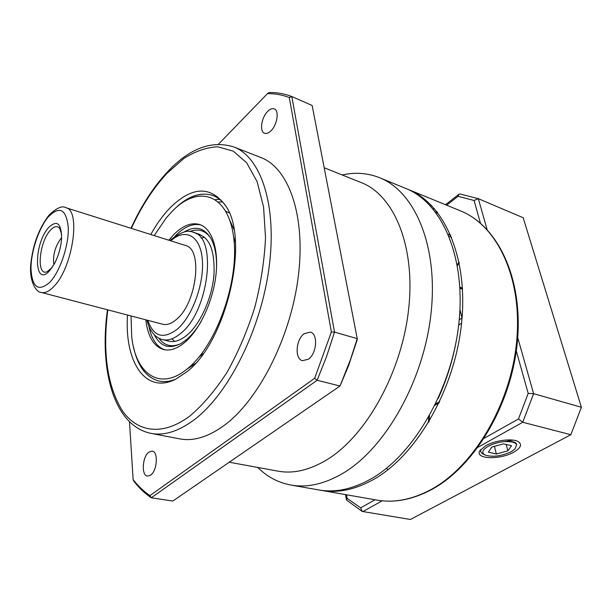 <?xml version="1.0" encoding="UTF-8"?>
<svg xmlns="http://www.w3.org/2000/svg" width="612" height="612" viewBox="0 0 612 612"><rect width="100%" height="100%" fill="white"/><g stroke="black" fill="none" stroke-linecap="round" stroke-linejoin="round"><path stroke-width="0.92" d="M150.59 475.157C157.261 470.85 158.485 451.534 152.189 451.09L148.93 452.084C142.344 456.514 141.135 475.601 147.477 476.082L150.59 475.157M308.372 359.198C316.901 353.575 318.248 333.617 310.292 332.109L304.187 333.685C295.764 339.492 294.487 359.175 302.527 360.682L308.372 359.198M270.909 130.869C277.251 125.001 279.447 110.565 274.283 108.905C272.317 108.171 270.122 108.997 267.704 111.369C261.423 117.351 259.304 131.58 264.499 133.232C266.404 133.929 268.538 133.141 270.909 130.869M177.526 206.382C189.766 195.649 201.425 191.992 212.494 195.396M225.591 205.67C221.796 200.568 217.405 197.141 212.418 195.373L212.571 195.427C217.245 197.079 221.399 200.201 225.04 204.798M150.766 234.518C156.703 223.839 163.251 214.827 170.419 207.483C192.336 186.17 210.765 185.627 225.698 205.846C250.239 239.843 226.218 342.919 186.186 372.287L175.644 379.233C145.189 394.817 124.274 361.248 127.525 315.035M223.441 425.975C207.659 437.175 193.055 441.466 179.614 438.858L150.996 433.365C164.1 435.912 178.436 431.429 194.019 419.924C228.108 394.549 260.819 330.036 269.035 267.673C277.397 205.234 260.811 156.917 233.692 146.895L260.834 157.498C288.642 167.81 306.054 215.661 298.228 276.976C290.539 338.222 257.958 401.296 223.441 425.975M324.176 167.742L361.279 182.613C393.791 195.075 415.594 245.695 408.671 308.853C401.9 371.943 366.427 435.545 327.321 459.497C309.863 470.115 293.416 473.994 277.986 471.141L229.248 462.228M342.169 174.956C355.151 172.049 367.636 172.974 379.624 177.732C414.684 191.457 438.452 245.749 431.039 313.283C423.802 380.756 385.346 448.267 343.118 473.175C324.666 484 307.262 487.955 290.899 485.048C278.223 482.684 267.169 476.817 257.736 467.438M379.624 177.732L405.855 188.481C441.451 202.45 465.87 256.099 458.977 322.317C452.245 388.459 414.064 454.379 371.583 478.576C353.025 489.095 335.437 492.882 318.829 489.937L290.899 485.048M357.309 339.446L348.534 365.808L340.02 386.011L317.131 380.266L151.279 497.786L172.814 501.06L340.02 386.011L350.561 359.359L357.224 338.65L312.143 105.486L291.809 96.528L334.519 332.109L357.224 338.65L357.309 339.446M267.467 93.636L269.081 92.519C276.907 92.374 284.481 93.713 291.809 96.528L289.277 97.53C282.247 94.852 274.972 93.552 267.467 93.636L218.484 144.18M331.375 331.995L334.519 332.109L326.533 356.62L317.131 380.266L314.667 378.293L331.375 331.995L289.277 97.53M149.94 495.613L151.279 497.786C144.792 493.394 138.962 487.841 133.783 481.116L133.125 479.617C138.121 486.035 143.721 491.367 149.94 495.613L314.667 378.293M129.492 421.775L133.125 479.617M174.535 379.769C169.004 381.712 163.817 382.14 158.982 381.047L158.829 381.008C163.985 382.171 169.532 381.613 175.46 379.318M233.952 229.538L229.936 220.588M229.263 212.907L225.866 211.316M212.418 195.373C199.963 191.632 186.966 196.528 173.433 210.069L173.089 210.413M133.569 347.325C137.761 366.267 146.176 377.489 158.829 381.008M131.022 315.945L131.733 336.86C135.558 374.001 159.977 391.703 187.44 368.722C216.617 345.673 239.812 280.005 233.57 236.706C227.763 193.086 197.806 184.686 172.24 211.262L165.959 218.293L154.216 235.605M145.84 319.824C147.775 336.531 153.689 346.438 163.58 349.544C170.128 351.097 177.235 348.687 184.893 342.315C199.619 329.868 212.754 301.907 215.875 275.599C219.035 249.275 211.936 228.475 199.673 224.528C191.678 222.217 183.271 225.346 174.428 233.922L168.82 240.218M200.759 224.933C193.032 223.265 184.977 226.494 176.585 234.61L174.864 236.37M154.323 334.818C160.428 346.683 169.417 349.529 181.297 343.355L186.828 339.377C192.099 334.856 196.988 328.69 201.493 320.887M216.472 268.982C216.908 256.635 215.202 246.705 211.362 239.208C204.599 227.656 195.48 225.27 183.99 232.055M210.727 238.053C205.188 230.38 198.173 228.23 189.674 231.604M165.699 340.004C172.071 343.233 179.278 341.527 187.295 334.894C200.568 323.626 212.096 297.83 213.986 274.62C214.98 249.75 209.113 236.117 196.375 233.73M158.891 338.237C164.291 345.619 171.375 347.532 180.142 343.998M204.676 237.295L200.988 238.03M171.888 338.826L174.619 341.412M148.9 326.303C151.462 338.994 156.733 346.82 164.712 349.781M219.563 199.351L215.546 199.596M222.47 201.975L218.568 201.945M187.494 368.799L195.259 363.574M230.234 289.392L224.007 310.95M176.455 319.403C171.513 323.672 166.923 325.286 162.677 324.238L41.325 292.459C44.997 293.355 49.128 291.404 53.726 286.6C72.698 268.087 81.22 209.962 65.805 207.682L185.421 245.466C203.092 248.686 196.896 303.001 176.455 319.403M48.723 227.465C57.1 219.624 61.399 223.273 61.621 238.42C60.932 247.539 58.446 256.137 54.17 264.216L49.664 270.695C33.836 288.635 33.385 243.882 48.723 227.465M52.112 267.574L47.201 271.667C36.123 276.907 38.954 242.314 50.329 230.303C54.154 226.111 57.276 225.476 59.693 228.398L61.667 234.48M53.887 264.728C52.663 255.525 54.965 246.843 60.81 238.703L61.651 237.838M435.744 403.698L439.653 401.724M386.417 468.318L388.016 469.687M407.072 188.993L408.303 189.483C443.945 203.475 468.417 257.063 461.57 323.151C454.884 389.178 416.741 454.946 374.238 479.081C355.664 489.577 338.069 493.341 321.43 490.396L320.13 490.151M448.252 234.274L449.874 234.855M448.229 234.228L450.746 235.192M449.307 234.633L450.753 235.222M458.12 329.401C454.846 353.422 448.191 376.479 438.161 398.55M428.584 422.448L428.584 417.292M462.481 288.635L459.941 288.336M457.187 264.575L459.092 262.204M429.15 421.507L429.456 415.739M434.941 405.328L439.171 402.742M462.427 287.778L459.887 287.388L462.458 288.29M457.348 265.447L459.252 262.984M485.79 445.689L479.992 450.562C474.04 459.115 499.729 460.209 513.705 452.192C521.133 447.823 522.48 444.213 517.737 441.359C511.624 438.192 494.802 440.464 485.79 445.689M478.071 447.227L522.747 422.272L570.835 434.719L581.4 407.278L533.618 393.684L522.747 422.272L518.479 418.96L528.194 393.394L533.618 393.684L517.714 337.579M570.835 434.719L410.407 519.481L362.243 511.448L360.659 507.845L375.003 499.767M480.428 223.143L474.063 200.476L478.293 198.663L523.176 217.734L581.4 407.278M459.949 309.596L462.045 318.102M362.243 511.448L346.491 500.027L347.073 498.298L360.659 507.845M474.063 200.476L458.028 196.322L458.969 194.211L459.979 193.981L478.293 198.663M513.055 440.127L504.839 441.558C498.596 442.116 493.05 443.685 488.215 446.255C482.325 449.843 481.269 452.765 485.041 455.022C492.484 457.371 501.266 456.246 511.38 451.648L515.12 448.81L516.627 444.802L516.36 443.815C515.48 442.04 512.397 441.29 507.134 441.581C512.496 441.627 515.656 442.706 516.627 444.802M484.758 454.877L483.495 454.226C481.2 453.064 480.275 451.518 480.703 449.583M516.467 444.205L516.36 443.815M504.839 441.558L507.134 441.581M503.5 443.845L491.826 447.097L488.345 452.176L496.363 454.012L507.876 450.83L511.525 445.75L503.5 443.845M506.216 444.488L507.876 450.83M494.419 446.37L496.363 454.012M459.214 319.862L462.022 317.972M461.57 323.205L458.656 325.156M131.343 228.383C141.448 206.366 153.382 187.968 167.137 173.188L183.807 158.516C195.266 151.271 206.558 147.362 217.673 146.781L233.248 151.133L246.697 162.8L257.094 181.657L263.581 207.047L265.524 237.701C264.468 260.215 260.911 283.371 254.844 307.163C247.447 330.595 238.236 352.206 227.228 372.004C215.508 390.104 203.207 404.654 190.34 415.655C162.807 436.555 137.157 432.401 122.148 410.392C107.245 385.843 102.472 352.336 107.811 309.871M169.906 240.531C180.211 232.162 188.045 229.431 193.4 232.346C217.512 236.745 208.983 311.294 180.884 333.234C174.259 338.834 168.116 340.953 162.44 339.591L168.767 341.182M170.802 240.845C185.145 227.825 200.147 235.268 202.274 259.014C204.607 282.568 192.612 316.121 177.358 329.134C163.328 339.691 153.49 336.761 147.852 320.351M49.916 282.193C38.548 292.062 32.245 287.732 31.005 269.203C30.776 252.006 38.755 227.962 48.493 216.686C59.662 205.578 66.257 209.151 68.269 227.404C68.98 245.075 60.129 271.414 49.916 282.193M430.596 489.784C411.868 499.675 393.967 503.118 376.908 500.103C394.304 503.156 412.457 499.69 431.361 489.707C474.453 466.78 511.747 404.41 517.408 341.251C523.214 278.062 497.602 225.576 460.415 210.834C496.967 225.247 522.579 277.511 516.696 340.976C510.974 404.379 473.443 467.002 430.596 489.784M430.32 205.816L431.797 205.754M433.028 208.906L434.635 208.876M449.109 236.331L451.618 237.28M346.461 494.771L347.073 498.298M484.245 438.246L518.479 418.96M528.194 393.394L516.283 350.951M458.028 196.322L446.653 205.196M437.481 212.341L436.387 213.198M478.339 198.686L487.083 229.515M382.14 500.815L362.778 511.632M167.443 171.918C153.367 187.104 141.211 205.884 130.991 228.268M107.46 309.779C99.067 369.541 113.625 425.83 150.996 433.365M167.634 171.72C189.513 148.364 211.53 140.094 233.692 146.895M203.299 353.537L198.854 357.194M235.406 242.321L233.593 236.859M146.918 320.107C149.802 331.115 154.981 337.61 162.44 339.591M48.845 215.386C39.114 228.108 33.132 243.981 30.898 263.007C28.818 280.304 35.756 292.391 41.325 292.459M49.136 215.049C56.648 207.904 62.202 205.448 65.805 207.682M193.4 232.346L199.604 234.365M321.43 490.396L376.908 500.103M408.303 189.483L460.415 210.834M459.941 288.351L462.511 289.247M480.795 449.476L479.992 450.562M450.769 235.238L448.321 234.45M345.558 494.611L346.461 499.874M458.832 194.318L445.505 204.722M436.823 211.5L435.752 212.333"/></g></svg>
